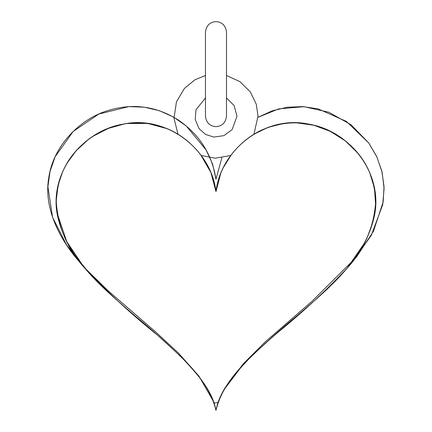<?xml version="1.0" encoding="UTF-8"?>
<svg xmlns="http://www.w3.org/2000/svg" width="432" height="432" viewBox="0 0 432 432"><rect width="100%" height="100%" fill="white"/><g stroke="black" fill="none" stroke-linecap="round" stroke-linejoin="round"><path stroke-width="0.65" d="M223.533 167.265L230.877 155.477L215.217 158.198L201.074 155.477L210.929 172.589L215.973 191.614C219.11 165.559 237.152 142.177 260.534 130.561C287.08 118.827 312.817 120.485 337.748 135.529C361.795 151.141 374.447 173.151 375.7 201.56C373.977 227.578 364.046 250.231 345.908 269.519C323.563 293.069 299.668 315.004 274.228 335.313C251.197 356.702 223.603 378.535 215.973 410.4C208.348 378.535 180.749 356.702 157.723 335.313C132.278 315.004 108.389 293.069 86.044 269.519C67.905 250.231 57.974 227.578 56.252 201.56C57.505 173.151 70.157 151.141 94.198 135.529C119.135 120.485 144.871 118.827 171.418 130.561C194.794 142.177 212.841 165.559 215.973 191.614C220.892 148.948 265.513 115.025 308.27 124.033C350.644 130.75 384.291 174.847 374.026 217.469C364.106 259.956 328.131 288.781 296.692 316.116C279.936 329.821 263.844 344.245 248.411 359.397C234.749 374.096 219.753 390.047 215.973 410.4C212.198 390.047 197.203 374.096 183.541 359.397C168.107 344.245 152.015 329.821 135.259 316.116C103.82 288.781 67.846 259.956 57.926 217.469C47.655 174.847 81.308 130.75 123.682 124.033C166.433 115.025 211.059 148.948 215.973 191.614L220.811 173.081M283.522 123.509L268.18 127.316L253.951 134.185L258.007 116.176L256.279 104.236L250.355 91.989L239.976 81.67L226.481 75.476M205.465 75.476L194.962 79.774L184.388 88.441L176.472 101.812L173.993 118.233L178 134.185M351.853 262.58L345.908 269.519L352.469 261.862L371.336 235.267L382.693 204.763L384.097 188.59L382.163 172.411L376.877 156.897L368.653 142.857L350.919 124.664L328.757 112.212L303.971 106.672L278.678 108.902L257.99 117.315L272.128 110.857L287.237 107.233L302.767 106.591L318.141 108.875L346.442 121.446L368.723 142.954L376.623 156.341L381.823 170.986L384.032 186.37L383.179 201.884L373.442 231.314L356.319 257.24L312.228 301.077L265.216 341.885L243.211 363.879L224.446 388.649L217.733 402.667L214.326 402.997L198.936 376.088L178.238 352.874L155.407 331.722L108.335 290.984L86.081 269.233L66.587 245.009L52.564 217.318L47.903 186.716L50.047 171.326L55.183 156.659L73.17 131.463L98.788 114.053L128.839 106.612L144.369 107.19L159.494 110.743L173.659 117.142L186.37 126.09L206.107 149.958L212.598 164.079L215.973 179.221L221.864 157.788M284.915 123.331L289.926 122.888M296.363 122.796L313.859 125.248L330.415 131.414L345.319 140.881L357.928 153.214M358.457 153.862L361.822 158.323M365.294 163.723L368.312 169.387M369.392 171.731L374.431 187.931L375.624 204.849L373.043 221.611L367.211 237.557M364.322 243.286L347.647 267.462M294.057 318.357L264.119 344.309M241.04 367.265L224.332 389.297M195.512 372.589L186.991 362.993M113.135 296.86L93.544 277.841L84.607 267.818M83.668 266.69L66.766 241.655L57.143 213.133M56.9 211.442L56.43 206.761M56.263 200.351L58.072 185.301L62.915 170.932M66.658 163.723L76.113 150.779L87.901 139.892M93.161 136.193L108.2 128.444L124.502 123.887M127.062 123.498L147.641 123.406L167.503 128.779M167.584 128.812L172.849 131.279M215.973 179.221C211.966 154.251 199.465 134.552 178.475 120.128C155.947 105.835 131.965 102.789 106.542 110.997C77.879 120.247 52.904 147.544 48.778 177.692C43.362 207.911 59.789 239.749 79.483 261.862L80.519 263.072M351.886 262.543L352.469 261.862M79.483 261.862L79.947 262.402M226.481 97.972L234.128 105.586L236.99 116.176L232.146 129.6L223.911 135.632L213.84 137.079L205.562 134.428L199.066 128.655L195.242 119.61L195.955 109.777L205.465 97.972M215.973 126.679C222.221 126.166 225.72 122.661 226.481 116.176L226.481 32.114C225.72 25.618 222.221 22.113 215.973 21.6C209.731 22.113 206.226 25.618 205.465 32.108L205.465 116.176C206.226 122.661 209.731 126.166 215.973 126.679"/></g></svg>

